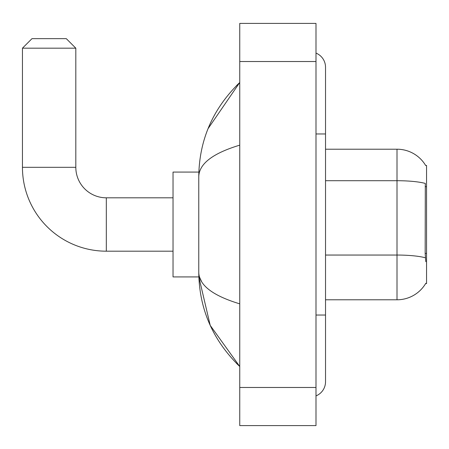 <?xml version="1.0" encoding="UTF-8"?>
<svg xmlns="http://www.w3.org/2000/svg" width="449" height="449" viewBox="0 0 449 449"><rect width="100%" height="100%" fill="white"/><g stroke="black" fill="none" stroke-linecap="round" stroke-linejoin="round"><path stroke-width="0.67" d="M325.525 299.792L397.006 299.792A33.355 33.355 0 0 0 425.781 283.308L425.613 283.588L426.55 283.588L426.55 165.412L425.686 165.529A33.355 33.355 0 0 0 397.006 149.208A33.355 33.355 0 0 1 425.613 165.412A33.355 33.355 0 0 0 397.006 149.208L325.525 149.208M425.781 261.672L425.169 253.388L425.304 183.439A33.355 5.792 180 0 0 397.006 180.711L397.006 149.208A33.355 33.355 0 0 1 425.686 165.529M173.033 251.187L106.318 251.187L106.318 197.813A30.498 30.498 0 0 1 75.819 167.314L75.819 48.183L22.45 48.183L31.98 38.653L66.289 38.653L75.819 48.183M106.318 197.813A30.498 30.498 0 0 1 75.819 167.314A30.498 30.498 0 0 0 106.318 197.813A30.498 30.498 0 0 1 75.819 167.314A30.498 30.498 0 0 0 106.318 197.813L173.033 197.813M106.318 251.187A83.868 83.868 0 0 1 22.45 167.314L22.45 48.183M198.851 172.079L173.033 172.079L173.033 276.921L198.851 276.921L210.216 325.396L239.749 366.507C212.837 340.381 199.176 308.991 198.767 272.347C199.07 285.177 212.731 295.672 239.749 303.844M315.995 315.041L325.525 315.041L325.525 67.243A15.249 15.249 0 0 0 315.995 53.105A15.249 15.249 0 0 1 325.525 67.243A15.249 15.249 0 0 0 315.995 53.105M315.995 395.895A15.249 15.249 0 0 0 325.525 381.757A15.249 15.249 0 0 1 315.995 395.895A15.249 15.249 0 0 0 325.525 381.757A15.249 15.249 0 0 1 315.995 395.895M239.749 145.156C212.792 153.283 199.132 163.784 198.767 176.653L198.767 272.347M239.749 425.596L315.995 425.596L315.995 23.404L239.749 23.404L239.749 425.596M198.767 176.653C199.176 140.004 212.837 108.619 239.749 82.493L208.044 128.678M201.629 281.686L199.446 276.921M426.55 186.672L425.169 186.672M426.55 253.388L425.169 253.388M397.006 299.792L397.006 180.711L325.525 180.711M425.405 257.805A33.355 5.792 180 0 0 397.006 255.049L325.525 255.049M22.45 167.314L75.819 167.314M315.995 133.959L325.525 133.959M239.749 387.476L315.995 387.476M239.749 61.524L315.995 61.524M325.525 315.041L325.525 381.757M239.749 82.493L236.432 85.697M239.749 366.507L236.432 363.303"/></g></svg>
